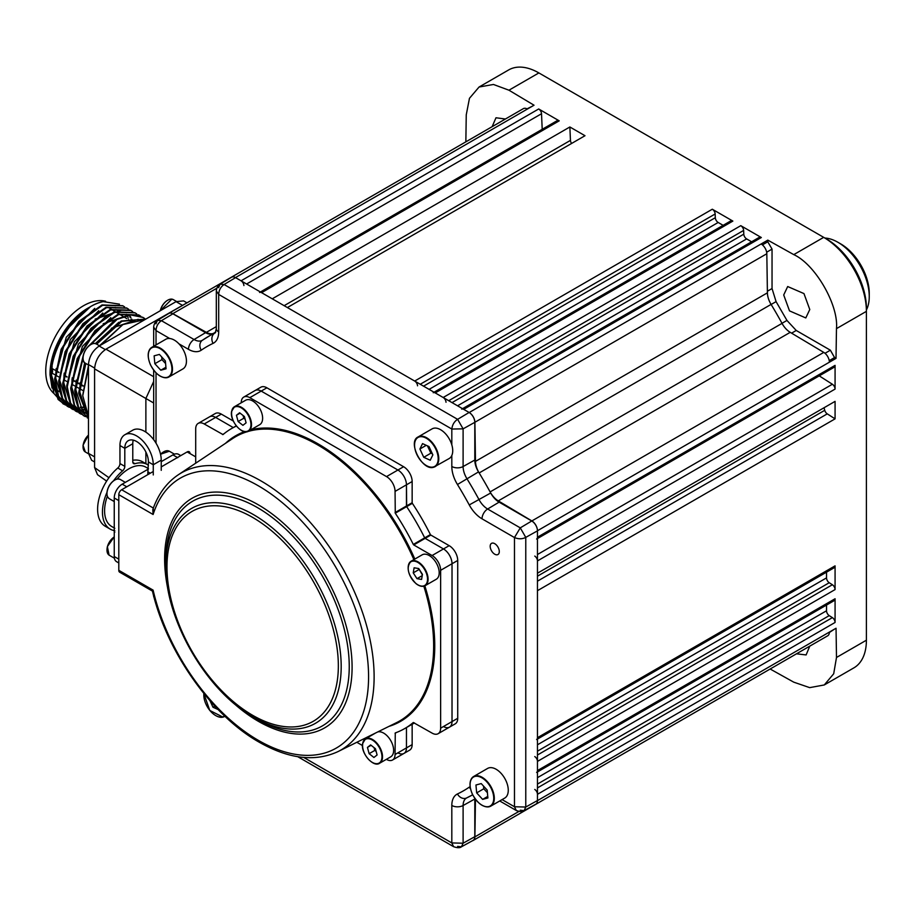<?xml version="1.0" encoding="UTF-8"?>
<svg xmlns="http://www.w3.org/2000/svg" width="915" height="915" viewBox="0 0 915 915"><rect width="100%" height="100%" fill="white"/><g stroke="black" fill="none" stroke-linecap="round" stroke-linejoin="round"><path stroke-width="1.37" d="M809.764 646.15L806.115 654.934L796.485 653.813M492.144 126.67L495.987 117.772L505.412 119.007M809.775 309.51L805.795 317.94L789.519 310.883L783.709 294.962L787.689 286.532L803.965 293.589L809.775 309.51M826.531 605.044L826.531 610.774A4.026 2.322 -120 0 0 829.23 615.623L832.375 617.625A4.026 2.322 60 0 1 835.075 622.463L835.075 598.753A4.026 2.322 60 0 1 834.24 600.595L537.46 771.94M535.046 804.617A8.052 4.655 -120 0 0 535.79 804.319A8.052 4.655 -120 0 0 537.46 800.636L537.46 794.3A4.026 2.322 -120 0 0 534.76 789.451M536.625 772.42A4.026 2.322 -120 0 0 537.46 770.579L537.46 761.406A4.026 2.322 -120 0 0 534.76 756.568M826.531 572.161L826.531 577.891A4.026 2.322 -120 0 0 829.23 582.729L832.375 584.742A4.026 2.322 60 0 1 835.075 589.58L835.075 565.859A4.026 2.322 60 0 1 834.24 567.712L537.46 739.057M536.625 739.537A4.026 2.322 -120 0 0 537.46 737.696L537.46 590.678L835.075 418.853L835.075 401.376L537.46 573.202L537.46 560.918A4.026 2.322 -120 0 0 534.76 556.08M824.015 407.758A264.824 152.897 60 0 1 824.735 410.309A4.026 2.322 -120 0 0 827.251 413.866L835.075 418.853M819.245 375.871L832.375 384.254A4.026 2.322 60 0 1 835.075 389.092L835.075 365.371A4.026 2.322 60 0 1 834.24 367.212L537.46 538.558M536.625 539.038A4.026 2.322 -120 0 0 537.46 537.197L537.46 530.746A8.052 4.655 -120 0 0 531.867 520.932L498.286 500.882A16.115 9.299 60 0 1 490.108 491.915A264.824 152.897 -120 0 0 479.163 472.952A16.115 9.299 60 0 1 475.48 461.377L474.896 422.272A8.052 4.655 -120 0 0 469.201 412.528L463.711 409.36A4.026 2.322 -120 0 0 461.698 409.154M462.532 408.673L759.313 237.328A4.026 2.322 60 0 1 761.326 237.523L740.784 225.673A4.026 2.322 60 0 1 743.632 230.431L743.792 234.16A4.026 2.322 -120 0 0 746.64 238.918L751.604 241.777M446.017 402.257A4.026 2.322 -120 0 0 443.169 397.499L435.231 392.912A4.026 2.322 -120 0 0 433.218 392.718M434.053 392.226L730.833 220.881A4.026 2.322 60 0 1 732.846 221.087L712.305 209.226A4.026 2.322 60 0 1 715.153 213.984L715.313 217.713A4.026 2.322 -120 0 0 718.161 222.471L723.125 225.342M417.537 385.81A4.026 2.322 -120 0 0 414.689 381.052L287.379 307.554L584.994 135.717L569.862 126.979L570.457 140.384A4.026 2.322 -120 0 0 571.578 143.472M260.42 291.988L557.201 120.643A4.026 2.322 60 0 1 559.214 120.837L261.599 292.663L272.247 298.816L569.862 126.979M559.214 120.837L538.683 108.977A4.026 2.322 60 0 1 541.52 113.734L542.206 129.301M261.599 292.663A4.026 2.322 -120 0 0 259.586 292.468M243.905 285.572A4.026 2.322 -120 0 0 241.057 280.814L235.475 277.577A8.052 4.655 -120 0 0 231.438 277.176A8.052 4.655 -120 0 0 230.82 277.68M527.04 108.851L532.187 106.277M836.013 358.371L829.379 362.203A8.052 4.655 -120 0 0 823.786 352.401L790.217 332.339A16.115 9.299 60 0 1 782.028 323.372A264.824 152.897 -120 0 0 771.082 304.409A16.115 9.299 60 0 1 767.411 292.834L766.816 253.741A8.052 4.655 -120 0 0 761.12 243.985L767.799 240.13L767.776 241.789L772.043 249.109L772.043 288.545L776.08 301.618L786.946 320.433L796.233 330.475L830.374 350.205L834.56 357.571L836.013 358.371L836.47 328.634C838.781 305.095 815.299 264.389 793.774 254.622L823.683 237.351L826.531 238.998A56.387 32.551 60 0 1 866.402 308.058L866.402 311.352A60.413 34.884 -120 0 0 823.683 237.351L538.878 72.925A60.413 34.884 -120 0 0 508.671 69.929L479.06 87.028L469.464 98.305L466.25 114.855L465.849 141.848M231.438 277.176L523.369 108.645A8.052 4.655 -120 0 1 527.395 109.045L534.028 105.214L508.946 90.208L493.448 84.466L479.06 87.028M215.78 332.019A264.824 152.897 -120 0 0 214.567 332.831A16.115 9.299 60 0 1 214.236 333.037M213.321 333.46A16.115 9.299 60 0 1 206.378 332.351L172.809 313.639A8.052 4.655 -120 0 0 168.886 313.296A8.052 4.655 -120 0 0 168.269 313.788M472.506 840.736A8.052 4.655 -120 0 0 473.227 840.439L765.157 671.907A8.052 4.655 -120 0 0 765.215 671.873M473.227 840.439A8.052 4.655 -120 0 0 474.896 836.87L475.468 799.321M535.79 804.319L827.709 635.788A8.052 4.655 -120 0 0 829.379 632.093L836.047 628.25L836.493 657.473L866.402 640.203L866.402 308.058M834.206 629.314L829.367 632.505M770.156 669.014L793.74 682.155L809.695 687.634L824.278 684.958L833.702 673.772L836.493 657.473M824.278 684.958L853.889 667.858A60.413 34.884 -120 0 0 866.402 640.203M793.774 254.622L767.799 240.13M762.401 244.888L767.776 241.789M829.23 360.647L834.56 357.571M145.874 463.676L145.874 452.021M145.874 432.109L145.874 398.483L94.588 368.882C95.309 360.533 99.106 353.968 105.968 349.175L194.392 298.576M106.632 481.107L97.516 474.679L94.588 467.576L94.588 368.882M153.663 381.509L145.874 398.483L153.663 402.989M88.469 418.178L78.747 393.461L85.267 363.141M88.469 416.165L82.762 395.772L88.469 367.441M85.85 363.484L79.342 393.793L88.469 418.018M67.573 328.153A57.393 33.134 -60 0 1 90.608 306.582L67.573 328.153C56.456 344.349 50.805 360.716 50.634 377.232L53.985 393.53L63.249 403.927M90.608 306.582A57.393 33.134 -60 0 1 103.189 301.63C78.587 305.621 49.845 347.345 51.229 377.575L58.091 399.455L65.388 405.048M67.344 406.283L58 395.852L54.66 379.553L61.111 349.358L78.942 321.359L102.034 304.935L122.713 305.713M124.669 306.96L123.01 305.873L102.606 305.278L79.536 321.703L61.694 349.702L55.243 379.885L58.594 396.195L67.641 406.454L69.391 407.358M71.359 408.593L62.014 398.162L58.674 381.864L65.125 351.68L82.968 323.681L106.049 307.246L126.728 308.035M128.695 309.281L127.025 308.195L106.62 307.589L83.551 324.024L65.72 352.012L59.258 382.207L62.609 398.517L71.656 408.776L73.406 409.68M75.373 410.915L66.029 400.484L62.689 384.186L69.14 354.002L86.982 326.003L110.063 309.567L130.456 310.174L132.401 311.466M132.709 311.603L131.039 310.517L110.635 309.911L87.566 326.346L69.734 354.334L63.272 384.529L66.623 400.839L75.671 411.098L77.432 411.99M79.388 413.237L70.043 402.806L66.704 386.507L73.166 356.312L90.997 328.313L114.078 311.889L134.768 312.667M136.724 313.914L135.054 312.839L114.65 312.232L91.58 328.657L73.749 356.656L67.287 386.839L70.638 403.149L79.685 413.408L81.446 414.312M83.402 415.559L74.058 405.116L70.718 388.818L77.18 358.634L95.011 330.635L118.092 314.211L138.783 314.989M140.738 316.235L139.08 315.149L118.664 314.543L95.595 330.978L77.764 358.977L71.301 389.161L74.653 405.471L83.7 415.73L85.461 416.634M82.956 358.589L75.316 391.483L78.667 407.793L88.469 418.464L78.072 407.438L74.733 391.14L82.991 356.919M89.395 345.413L116.068 319.266L130.17 314.668L142.797 317.299M144.753 318.557L143.095 317.471L130.902 314.989L117.131 319.346L90.837 344.463M96.075 343.834L121.215 320.993L145.851 319.083L121.878 321.291L96.681 344.154M52.029 388.04L50.028 374.818C50.279 360.716 54.877 346.568 63.81 332.385L89.075 307.463M88.469 307.817L87.76 308.229A53.367 30.813 -60 0 0 50.028 373.583L50.028 374.818M62.346 399.912L59.418 397.831M58.617 397.11L51.835 384.735M50.634 376.442L50.577 374.727C50.634 360.785 55.037 346.671 63.81 332.385M52.144 366.183L51.537 375.287L58.114 396.092M54.648 378.741L66.315 337.178L94.737 308.378M56.17 368.493L55.552 377.598L62.129 398.402M84.26 406.992L82.91 407.129M82.247 407.175L81.515 407.209M81.046 407.209L80.188 407.209M58.663 381.063L70.341 339.499L98.751 310.7M59.578 379.919L66.143 400.724M80.52 407.735L81.252 407.758M81.71 407.77L82.544 407.758M83.208 407.735L84.443 407.632M85.061 409.531L84.203 409.52M83.585 409.497L82.373 409.405M62.678 383.385L74.355 341.821L102.766 313.022M64.199 373.126L63.593 382.241L70.158 403.046M82.579 409.863L83.928 410.012M84.546 410.057L85.267 410.08M66.692 385.695L78.37 344.132L106.781 315.332M86.719 413.328L85.015 412.745M84.5 412.539L83.78 412.219M70.707 388.017L82.384 346.453L110.795 317.654M72.228 377.769L71.622 386.873L78.187 407.678M83.837 412.31L84.958 412.871M85.461 413.088L86.891 413.637M83.139 411.029L86.925 414.095M74.733 390.339L83.654 353.808M76.242 380.08L75.636 389.195L82.201 410M78.747 392.649L84.649 362.683M80.245 382.516L79.651 391.517L86.216 412.322M128.272 318.134L127.7 316.739M126.922 315.149L126.442 314.291M129.816 316.613L130.33 317.596M131.028 319.141L131.611 320.662M132.298 320.456L131.726 319.06M130.937 317.471L130.456 316.613M122.153 310.025L95.171 319.106M130.182 314.668L103.201 323.738M87.039 347.7L114.81 319.976M95.32 343.582L118.824 322.286M138.211 319.301L111.321 328.302M82.762 394.971L88.469 365.485M99.449 345.756L122.85 324.608M53.985 393.53A53.367 30.813 -60 0 1 45.75 371.113A53.367 30.813 -60 0 1 66.315 320.444A53.367 30.813 -60 0 1 105.591 301.252M51.869 368.425L54.934 370.106M55.895 370.644L58.96 372.325M63.947 375.081L67.012 376.763M71.999 379.519L75.064 381.2M76.037 381.738L79.09 383.431M80.062 383.957L83.128 385.65M58.183 371.89A43.051 24.854 120 0 0 58.194 372.131L58.937 372.554M63.924 375.356L66.978 377.072M71.965 379.885L75.019 381.601M75.991 382.15L79.045 383.865M80.005 384.414L83.071 386.13M82.739 390.431L79.685 388.715M78.724 388.177L75.671 386.45M74.71 385.913L71.645 384.186M66.669 381.383L63.615 379.668M58.64 376.866L55.575 375.139M54.614 374.601L51.56 372.874M52.487 368.756L52.532 372.142L51.572 372.702M52.727 385.009A48.724 28.125 120 0 0 55.678 388.875M57.736 390.625A48.724 28.125 120 0 0 59.429 391.7M115.164 307.36A53.367 30.813 -60 0 1 115.702 308.035M116.834 309.693A53.367 30.813 -60 0 1 117.509 310.825M118.241 312.301A53.367 30.813 -60 0 1 118.904 313.834M100.913 345.024L122.919 324.562L144.879 319.644M103.189 301.63L119.476 304.169M94.588 461.972L91.603 460.245L88.469 453.337L88.469 364.536C89.144 356.701 92.701 350.537 99.152 346.042L176.046 301.641L183.595 300.898L186.591 302.625M866.402 309.979A44.309 25.574 -120 0 0 869.25 296.551L869.25 293.257A40.271 23.252 60 0 0 840.771 243.928L837.923 242.292A44.309 25.574 -120 0 0 824.873 238.037M869.25 296.551A44.309 25.574 -120 0 0 837.923 242.292L840.771 243.928M494.74 554.204A6.439 3.717 -120 0 0 497.954 554.524A6.439 3.717 -120 0 0 498.95 549.366A6.439 3.717 -120 0 0 494.74 543.682A6.439 3.717 -120 0 0 491.515 543.361A6.439 3.717 -120 0 0 490.531 548.531A6.439 3.717 -120 0 0 494.74 554.204M397.911 752.839A12.078 6.977 -120 0 0 403.95 753.434A12.078 6.977 -120 0 0 406.454 747.91L406.454 727.551L406.454 747.91A12.078 6.977 60 0 1 403.95 753.434L409.646 750.151A12.078 6.977 60 0 0 412.15 744.616L412.15 724.268M443.478 726.533A12.078 6.977 -120 0 0 449.517 727.128A12.078 6.977 -120 0 0 452.021 721.592L452.021 563.743A12.078 6.977 -120 0 0 443.478 548.943L425.143 538.363L413.74 544.94L413.306 544.436A173.187 99.987 -120 0 0 395.269 513.201L395.063 491.401A12.078 6.977 -120 0 0 386.519 476.601L249.806 397.67A12.078 6.977 -120 0 0 243.767 397.076A12.078 6.977 -120 0 0 241.263 402.6L241.263 402.772M432.086 555.519L443.478 548.943A12.078 6.977 60 0 1 452.021 563.743L452.021 721.592L457.717 718.309A12.078 6.977 60 0 1 455.213 723.845L438.125 733.704A12.078 6.977 -120 0 0 440.63 728.18L440.63 570.32A12.078 6.977 -120 0 0 432.086 555.519L413.74 544.94M457.717 718.309L457.717 560.46L440.63 570.32M449.174 545.66L430.839 535.069L425.143 538.363L443.478 548.943L449.174 545.66A12.078 6.977 60 0 1 457.717 560.46M413.306 544.436L430.393 534.577A173.187 99.987 -120 0 0 412.356 503.33L395.269 513.201M406.66 506.624A173.187 99.987 -120 0 1 424.697 537.86A173.187 99.987 -120 0 0 406.66 506.624L406.454 484.813A12.078 6.977 -120 0 0 397.911 470.024L261.198 391.094A12.078 6.977 -120 0 0 255.159 390.499A12.078 6.977 60 0 1 261.198 391.094L397.911 470.024A12.078 6.977 60 0 1 406.454 484.813L395.063 491.401M406.454 505.995L412.15 502.701L412.15 481.53L406.454 484.813L406.454 505.995L395.063 512.572M386.519 476.601L403.606 466.73A12.078 6.977 60 0 1 412.15 481.53M403.606 466.73L266.894 387.8L249.806 397.67M243.767 397.076L260.855 387.205A12.078 6.977 60 0 1 266.894 387.8M198.2 423.382L215.288 413.511A12.078 6.977 60 0 1 221.327 414.118L215.631 417.4L233.256 427.579L215.631 417.4A12.078 6.977 -120 0 0 209.592 416.805A12.078 6.977 60 0 1 215.631 417.4L204.239 423.977A12.078 6.977 -120 0 0 198.2 423.382A12.078 6.977 -120 0 0 195.696 428.918L195.696 463.184M233.325 421.037L221.327 414.118M218.582 287.676L220.103 284.176L231.495 277.268A8.052 4.655 60 0 1 235.567 277.634L469.109 412.471A8.052 4.655 60 0 1 474.805 422.33L474.805 460.028A16.115 9.299 -120 0 0 478.522 471.9A264.824 152.897 60 0 1 490.703 492.991A16.115 9.299 -120 0 0 499.11 502.141L531.764 520.99A8.052 4.655 60 0 1 537.46 530.86L537.46 800.522A8.052 4.655 60 0 1 535.744 804.239L524.066 810.644L520.269 810.21M474.816 798.406A16.115 9.299 -120 0 0 474.805 799.001L474.805 836.699A8.052 4.655 60 0 1 473.078 840.416L461.412 846.821L457.614 846.386M155.927 323.853L157.449 320.341L168.84 313.445A8.052 4.655 60 0 1 172.912 313.811L205.555 332.66A16.115 9.299 -120 0 0 212.52 333.941M412.15 502.701L412.356 503.33M154.361 598.49L155.081 601.018M169.733 338.516L156.03 330.601L153.663 327.147L153.663 346.27M156.03 344.909L156.03 330.601C156.225 326.403 158.032 323.098 161.417 320.685L194.072 339.522A16.39 9.47 -120 0 0 202.364 340.277A8.052 6.565 -124.6 0 1 202.638 340.106A264.538 152.736 60 0 1 206.962 337.315A264.538 152.736 60 0 1 214.796 333.083A16.39 9.47 -120 0 0 215.288 332.82L216.317 328.599A8.052 4.655 180 0 0 218.685 331.893A24.453 14.114 60 0 1 213.046 343.388A256.486 148.081 -120 0 0 201.243 350.193A24.453 14.114 60 0 1 188.467 349.336L178.951 343.834M153.663 327.147L153.663 327.147C153.937 324.093 155.195 321.828 157.449 320.341L161.417 320.685L172.912 313.811M451.816 444.85L451.816 429.032L218.685 294.424L216.317 290.97L216.317 328.599M218.685 331.893L218.685 294.424C218.891 290.227 220.687 286.921 224.083 284.508L457.614 419.333L463.104 428.849L463.104 466.547A16.39 9.47 -120 0 0 466.89 478.625A264.538 152.736 60 0 1 479.06 499.693A16.39 9.47 -120 0 0 487.626 509.015L520.269 527.864L514.47 537.551L482.022 518.816A24.453 14.114 60 0 1 469.258 504.931A256.486 148.081 -120 0 0 457.454 484.504A24.453 14.114 60 0 1 451.816 466.49L451.816 455.498M216.317 290.97L216.317 290.97C216.592 287.928 217.85 285.652 220.103 284.176L224.083 284.508L235.567 277.634M474.805 422.33L463.104 428.849L451.816 429.032C452.387 424.674 454.32 421.438 457.614 419.333L469.109 412.471M531.764 520.99L520.269 527.864L525.77 537.38C522.293 539.175 518.531 539.232 514.47 537.551L514.47 806.756L525.77 807.041L524.066 810.644C522.579 811.845 519.983 811.799 516.289 810.518L514.47 806.756L502.083 799.607M457.454 793.968A8.052 6.565 -115.4 0 0 466.616 797.96L472.678 794.803A264.538 152.736 60 0 1 471.465 795.467A264.538 152.736 60 0 1 466.89 797.811A8.052 6.565 -115.4 0 1 466.616 797.96A16.39 9.47 -120 0 0 463.104 805.52L463.104 843.218L451.816 842.932L451.816 805.463A24.453 14.114 60 0 1 457.454 793.968A256.486 148.081 -120 0 0 469.258 787.163A24.453 14.114 60 0 1 470.116 786.637M474.805 836.699L463.104 843.218L461.412 846.821C459.913 848.022 457.328 847.976 453.623 846.695L451.816 842.932L303.746 757.448M257.515 719.464L253.489 717.143C206.367 691.214 164.689 619.032 165.798 565.253A124.028 71.61 60 0 1 253.489 514.619A124.028 71.61 60 0 1 341.192 666.509A124.028 71.61 60 0 1 253.489 717.143L257.515 719.476A129.724 74.893 -120 0 0 349.244 666.509A129.724 74.893 -120 0 0 257.515 507.642A129.724 74.893 -120 0 0 165.798 560.598L165.821 562.954M152.519 591.399L153.114 590.129L152.519 591.399C166.599 651.732 211.582 715.461 259.185 742.191C288.797 758.993 315.057 762.138 337.978 751.604L396.572 722.621A164.094 94.737 -120 0 0 423.817 586.195M386.37 759.336L386.519 759.416A12.078 6.977 -120 0 0 392.558 760.01A12.078 6.977 -120 0 0 395.063 754.486L395.269 732.926A173.187 99.987 -120 0 0 404.762 728.534A173.187 99.987 -120 0 0 413.306 722.507L432.086 733.109A12.078 6.977 -120 0 0 438.125 733.704M440.63 728.18L452.021 721.592A12.078 6.977 60 0 1 449.517 727.128M356.827 742.282L362.477 745.542M152.187 590.953L119.636 572.172A4.026 2.322 -60 0 1 118.801 570.32L118.801 494.683A4.026 2.322 -60 0 1 121.649 489.754L153.263 471.5M236.413 426.058A173.187 99.987 -120 0 0 231.564 428.552A173.187 99.987 -120 0 0 223.02 434.579L204.239 423.977M337.978 751.604A159.896 92.312 60 0 0 366.297 624.556A159.896 92.312 60 0 0 261.05 480.958A159.896 92.312 60 0 0 178.196 474.851C166.553 482.731 158.089 494.317 152.794 509.621L153.114 514.493L153.331 508.214M195.696 456.871L187.152 451.93A4.026 2.322 -60 0 1 190 453.577M161.234 466.902L187.152 451.93M114.81 528.298L111.676 526.48A34.232 19.764 -60 0 1 104.585 510.81A34.232 19.764 -60 0 1 107.33 496.285M117.143 479.048A34.232 19.764 -60 0 1 145.908 467.188L148.424 468.64M148.424 465.22A37.252 21.514 120 0 0 147.418 464.568A37.252 21.514 120 0 0 134.963 463.699A4.026 2.322 -60 0 1 133.613 463.608A4.026 2.322 -60 0 1 132.778 461.766L132.778 443.729A16.699 9.642 60 0 1 133.258 440.138M147.738 474.691L148.424 461.961A16.699 9.642 60 0 0 146.48 453.348A16.699 9.642 -120 0 0 128.26 440.687A16.699 9.642 -120 0 0 124.806 448.327L124.806 466.364L119.957 463.573A4.026 2.322 -60 0 1 117.783 468.022A37.252 21.514 -60 0 0 98.591 500.436A37.252 21.514 -60 0 0 105.317 526.308L110.166 529.099A37.252 21.514 120 0 0 114.81 530.689M113.689 480.627A37.252 21.514 120 0 1 122.621 470.825A4.026 2.322 120 0 0 124.806 466.364M161.234 470.344L161.234 460.154A23.55 13.599 60 0 0 158.489 447.995A23.55 13.599 -120 0 0 132.812 430.153L124.84 434.751A23.55 13.599 60 0 0 119.957 445.536L119.957 463.573M124.84 434.751A23.55 13.599 60 0 1 150.518 452.605A23.55 13.599 -120 0 1 153.263 464.763L153.263 474.954M132.778 460.279A37.252 21.514 -60 0 1 142.58 461.778L147.418 464.568M106.906 492.545A37.252 21.514 120 0 0 110.166 529.099M180.77 455.613L178.551 454.332A11.277 6.508 120 0 0 172.912 454.892L161.234 461.64M148.424 469.029L122.221 484.161A11.277 6.508 120 0 0 114.249 497.977L114.249 556.514A11.277 6.508 120 0 0 116.582 561.673L118.801 562.954M114.249 532.827L114.81 532.13M362.752 743.323A14.102 8.144 60 0 1 365.508 738.817A14.102 8.144 60 0 1 377.174 743.495A14.102 8.144 60 0 1 382.367 758.741A14.102 8.144 60 0 1 379.611 763.236L390.716 756.831A14.102 8.144 -120 0 0 393.473 752.324A14.102 8.144 -120 0 0 388.909 737.856A14.102 8.144 -120 0 0 377.701 731.954M369.111 753.686L373.926 757.471L377.094 754.978L375.436 748.699L370.621 744.913L367.453 747.406L369.111 753.686L374.807 750.403L376.168 751.467M374.075 747.635L374.807 750.403M371.101 745.302L367.453 747.406M408.159 567.86A14.102 8.144 60 0 1 411.075 561.238C405.986 567.174 407.678 574.689 416.153 583.77C419.653 586.378 422.661 587.007 425.178 585.657L436.283 579.241A14.102 8.144 -120 0 0 438.743 569.084A14.102 8.144 -120 0 0 430.999 556.732A14.102 8.144 -120 0 0 422.181 554.822L411.075 561.238A14.102 8.144 60 0 1 419.894 563.137A14.102 8.144 60 0 1 427.637 575.501A14.102 8.144 60 0 1 425.178 585.657A14.102 8.144 60 0 1 417.983 584.868M421.586 579.424L422.456 574.357L418.715 568.547L414.106 567.792L413.237 572.859L416.977 578.669L421.586 579.424M422.227 575.638L416.977 578.669M419.024 569.027L422.353 574.906M418.933 569.576L413.237 572.859M231.735 411.178A14.102 8.144 60 0 1 234.503 406.672L231.621 411.327C229.379 420.786 242.475 435.769 248.594 431.091L259.711 424.674A14.102 8.144 -120 0 0 262.468 420.179A14.102 8.144 -120 0 0 257.275 404.933A14.102 8.144 -120 0 0 245.609 400.267L234.503 406.672A14.102 8.144 60 0 1 246.169 411.35A14.102 8.144 60 0 1 251.362 426.596A14.102 8.144 60 0 1 248.594 431.091A14.102 8.144 60 0 1 241.411 430.313M243.07 415.49L243.802 418.247L245.163 419.322M239.604 412.768L236.447 415.261L238.106 421.541L242.921 425.326L246.089 422.833L244.431 416.554L239.604 412.768M240.096 413.145L236.447 415.261M243.802 418.247L238.106 421.541M214.888 706.151L213.001 707.238L218.147 709.56M209.97 700.718L213.001 707.238M470.104 784.498A17.122 9.882 60 0 1 473.65 776.492C469.303 779.717 468.857 785.562 472.3 794.037C478.065 804.342 484.218 808.38 490.76 806.138L504.725 798.086A17.122 9.882 -120 0 0 505.926 780.644A17.122 9.882 -120 0 0 487.603 768.428L473.65 776.492A17.122 9.882 60 0 1 491.973 788.696A17.122 9.882 60 0 1 490.76 806.138A17.122 9.882 60 0 1 482.068 805.211M483.543 786.111L483.783 788.776L487.421 792.733M487.889 797.96L487.18 790.068L481.221 783.583L475.949 785.001L476.658 792.893L482.628 799.378L487.889 797.96M487.752 796.416L482.628 799.378M483.783 788.776L476.658 792.893M414.564 444.942A17.122 9.882 60 0 1 418.109 436.947C407.129 441.762 422.444 471.477 433.756 467.199L449.185 458.529A17.122 9.882 -120 0 0 449.814 439.921A17.122 9.882 -120 0 0 433.481 428.3A17.122 9.882 -120 0 0 432.063 428.883L418.109 436.947A17.122 9.882 60 0 1 419.516 436.363A17.122 9.882 60 0 1 435.86 447.973A17.122 9.882 60 0 1 435.231 466.593A17.122 9.882 60 0 1 433.824 467.176M427.477 445.857L430.874 453.188L432.418 453.886M429.021 446.566L422.536 443.626L419.905 449.002L423.759 457.306L430.233 460.234L432.864 454.858L429.021 446.566M430.874 453.188L423.759 457.306M426.276 445.319L419.905 449.002M148.276 355.329A17.122 9.882 60 0 1 151.821 347.334C147.475 350.548 147.029 356.404 150.483 364.879C156.236 375.184 162.39 379.21 168.943 376.98L182.897 368.928A17.122 9.882 -120 0 0 184.109 351.486A17.122 9.882 -120 0 0 165.775 339.271L151.821 347.334A17.122 9.882 60 0 1 170.144 359.538A17.122 9.882 60 0 1 168.943 376.98A17.122 9.882 60 0 1 160.239 376.042M161.715 356.953L161.955 359.618L165.604 363.575M154.132 355.832L154.829 363.724L160.8 370.209L166.061 368.802L165.363 360.91L159.393 354.425L154.132 355.832M161.955 359.618L154.829 363.724M165.924 367.258L160.8 370.209M537.46 787.895L832.375 617.625M835.075 622.463L537.46 794.3M829.23 615.623L537.46 784.075M537.46 777.67L826.531 610.774M537.46 770.579L835.075 598.753M537.46 737.696L835.075 565.859M827.251 413.866L537.46 581.174M537.46 576.176L824.735 410.309M537.46 554.513L832.375 384.254M835.075 389.092L537.46 560.918M537.46 537.197L835.075 365.371M452.021 402.611L743.792 234.16M743.632 230.431L448.716 400.701M746.64 238.918L457.569 405.803M761.326 237.523L463.711 409.36M443.169 397.499L740.784 225.673M732.846 221.087L435.231 392.912M718.161 222.471L429.089 389.367M423.542 386.164L715.313 217.713M715.153 213.984L420.237 384.254M414.689 381.052L712.305 209.226M284.142 305.679L570.457 140.384M541.52 113.734L246.604 284.005M241.057 280.814L538.683 108.977M823.683 237.351L826.531 238.998L823.683 237.351M538.878 72.925L508.946 90.208M527.395 109.045L235.475 277.577M206.378 332.351L216.317 326.609M216.821 288.236L172.809 313.639M474.896 836.87L518.908 811.456M537.46 800.636L829.379 632.093M866.402 311.352L836.47 328.634M531.867 520.932L823.786 352.401M829.379 362.203L537.46 530.746M790.217 332.339L498.286 500.882M490.108 491.915L782.028 323.372M771.082 304.409L479.163 472.952M475.48 461.377L767.411 292.834M766.816 253.741L474.896 422.272M469.201 412.528L761.12 243.985M766.656 252.208L772.043 249.109M767.376 291.233L772.043 288.545M771.128 304.478L776.08 301.618M781.993 323.304L786.946 320.433M791.589 333.163L796.233 330.475M825.021 353.293L830.374 350.205M835.075 589.58L537.46 761.406M537.46 755.012L832.375 584.742M829.23 582.729L537.46 751.181M537.46 744.787L826.531 577.891M94.588 467.576L108.942 477.699M105.968 349.175L153.663 376.717M160.159 310.814L171.848 299.113L173.324 299.617A11.072 6.394 120 0 0 171.94 299.148A11.072 6.394 120 0 0 160.342 310.711M160.262 310.757A10.671 6.165 -60 0 1 167.639 300.246M83.059 446.749A10.671 6.165 -60 0 1 83.128 445.388M88.469 435.197A11.072 6.394 120 0 0 83.162 445.411A11.072 6.394 120 0 0 85.358 451.987L83.036 445.25L88.469 434.991M83.162 445.136A10.671 6.165 -60 0 1 88.469 435.105M85.358 363.198C78.427 360.441 87.463 341.57 94.954 343.502L96.43 344.017A11.072 6.394 120 0 0 95.046 343.537A11.072 6.394 120 0 0 84.763 351.509A11.072 6.394 120 0 0 85.358 363.198L88.469 364.994M83.059 357.959A10.671 6.165 -60 0 1 90.745 344.646M88.469 364.536L94.611 368.082M105.294 349.587L99.152 346.042M88.469 453.337L94.588 456.871M176.046 301.641L182.165 305.187M395.063 754.486L412.15 744.616M156.03 372.897L156.03 443.18M188.467 349.336A8.052 4.655 -60 0 1 194.072 339.522L205.555 332.66M201.243 350.193A8.052 6.565 -124.6 0 1 202.375 340.277L215.814 331.939M213.046 343.388A8.052 6.565 -115.4 0 1 214.796 333.083L215.38 332.728M451.816 466.49A8.052 4.655 -0 0 0 463.104 466.547L474.805 460.028M457.454 484.504L478.522 471.9M469.258 504.931L490.703 492.991M482.022 518.816A8.052 4.655 -60 0 1 487.626 509.015L499.11 502.141M537.46 530.86L525.77 537.38L525.77 807.041L537.46 800.522M470.493 788.776A8.052 6.565 -124.6 0 1 469.258 787.163M474.805 799.001L463.104 805.52A8.052 4.655 180 0 1 451.816 805.463M168.772 593.217A132.572 76.54 60 0 1 258.35 504.828A132.572 76.54 60 0 1 352.092 667.195A132.572 76.54 60 0 1 258.35 721.317A132.572 76.54 60 0 1 230.752 700.581M252.654 517.421A121.18 69.963 -120 0 0 166.976 566.888A121.18 69.963 -120 0 0 252.654 715.301A121.18 69.963 -120 0 0 338.344 665.834A121.18 69.963 -120 0 0 252.654 517.421M118.801 570.32L153.114 590.129A155.87 89.99 -120 0 0 258.35 740.349A155.87 89.99 -120 0 0 368.573 676.711A155.87 89.99 -120 0 0 258.35 485.808A155.87 89.99 -120 0 0 153.114 514.493L118.801 494.683M413.877 559.625A164.094 94.737 -120 0 0 317.619 444.873A164.094 94.737 -120 0 0 232.593 438.605L178.196 474.851M250.973 429.718A164.894 95.206 60 0 1 318.157 443.912A164.894 95.206 60 0 1 414.827 559.076M424.846 585.829A164.894 95.206 60 0 1 388.909 726.407M225.479 443.34A164.894 95.206 60 0 1 244.511 431.651M396.572 732.435L395.063 733.315M222.574 434.568L224.083 433.699M121.649 489.754L153.343 508.054M109.365 485.545A10.671 6.165 -60 0 1 114.672 480.135M109.274 498.686C106.083 496.193 106.094 491.812 109.297 485.522C113.128 480.009 116.811 477.996 120.357 479.506A11.072 6.394 120 0 0 109.457 485.602A11.072 6.394 120 0 0 109.274 498.686L114.249 501.557M106.986 493.448A10.671 6.165 -60 0 1 109.365 485.556M132.778 443.729L124.806 448.327L119.957 445.536M122.621 470.825L117.783 468.022M150.277 473.227L148.424 472.163M161.234 460.154L153.263 464.763L148.424 461.961M132.858 462.487L134.963 463.699M177.75 457.694L172.912 454.892M126.773 486.791L122.221 484.161M118.801 559.145L114.249 556.514M118.801 500.608L114.249 497.977M106.986 550.018A10.671 6.165 -60 0 1 114.249 536.945M114.249 536.968A11.072 6.394 120 0 0 107.513 546.587A11.072 6.394 120 0 0 109.102 555.142A11.072 6.394 120 0 0 109.274 555.256A11.072 6.394 120 0 0 109.457 555.348M160.56 454.332A10.671 6.165 -60 0 1 163.659 451.85M169.504 451.324A11.072 6.394 120 0 0 169.332 451.221A11.072 6.394 120 0 0 160.583 454.423M381.807 758.684A13.691 7.903 -120 0 0 373.995 741.184A13.691 7.903 -120 0 0 362.74 743.712A13.691 7.903 -120 0 0 370.552 761.2A13.691 7.903 -120 0 0 381.807 758.684M375.653 732.972L365.508 738.817L362.637 743.472C360.384 752.931 373.48 767.914 379.611 763.236A14.102 8.144 60 0 1 372.416 762.458M362.592 745.439A14.102 8.144 60 0 1 362.695 743.666M419.562 563.594A13.691 7.903 -120 0 0 408.307 566.122A13.691 7.903 -120 0 0 416.119 583.621A13.691 7.903 -120 0 0 427.374 581.094A13.691 7.903 -120 0 0 419.562 563.594M231.735 411.556A13.691 7.903 -120 0 0 239.547 429.055A13.691 7.903 -120 0 0 250.79 426.539A13.691 7.903 -120 0 0 242.99 409.039A13.691 7.903 -120 0 0 231.735 411.556M231.587 413.294A14.102 8.144 60 0 1 231.689 411.51M203.896 693.513A16.71 9.653 -120 0 0 209.684 710.234A16.71 9.653 -120 0 0 222.619 716.914A16.71 9.653 -120 0 0 224.598 715.942M203.77 693.364L209.775 710.452L223.008 717.131L224.93 716.262A17.122 9.882 60 0 1 224.472 716.525A17.122 9.882 60 0 1 223.066 717.108M222.928 717.143A17.122 9.882 60 0 1 215.78 715.599M203.816 694.885A17.122 9.882 60 0 1 203.862 693.479M491.458 788.924A16.71 9.653 -120 0 0 474.942 776.435A16.71 9.653 -120 0 0 472.38 794.037A16.71 9.653 -120 0 0 488.907 806.527A16.71 9.653 -120 0 0 491.458 788.924M419.402 436.89A16.71 9.653 -120 0 0 416.851 454.492A16.71 9.653 -120 0 0 433.367 466.97A16.71 9.653 -120 0 0 435.917 449.379A16.71 9.653 -120 0 0 419.402 436.89M433.676 467.21A17.122 9.882 60 0 1 426.527 465.655M150.563 364.879A16.71 9.653 -120 0 0 167.079 377.357A16.71 9.653 -120 0 0 169.63 359.767A16.71 9.653 -120 0 0 153.114 347.277A16.71 9.653 -120 0 0 150.563 364.879M168.886 313.296L231.381 277.222M176.446 301.424L173.324 299.617M88.481 453.794L85.358 451.987M99.541 345.813L96.43 344.017M63.032 403.79L63.615 404.133M67.047 406.111L67.63 406.454M83.105 415.387L83.7 415.73M87.119 417.709L87.714 418.041M126.442 307.863L127.036 308.195M130.456 310.174L131.051 310.517M138.497 314.817L139.08 315.16M130.673 320.971L128.432 319.61M126.785 318.614L124.554 317.265M122.885 316.247L120.677 314.92M118.996 313.891L116.811 312.564M115.107 311.535L112.934 310.219M111.207 309.167L109.057 307.875M153.663 370.186L153.663 439.669M153.663 595.928L153.663 596.683M499.727 800.968L516.289 810.518M297.707 756.671L453.623 846.695M165.798 565.253L165.798 560.598M414.461 722.93L404.762 728.534M403.95 753.434L392.558 760.01M236.253 425.852L231.564 428.552M125.321 482.377L120.357 479.506M114.398 558.207L109.091 555.142L107.364 546.575L114.249 536.819M174.456 454.172L169.332 451.221L160.537 454.24"/></g></svg>
